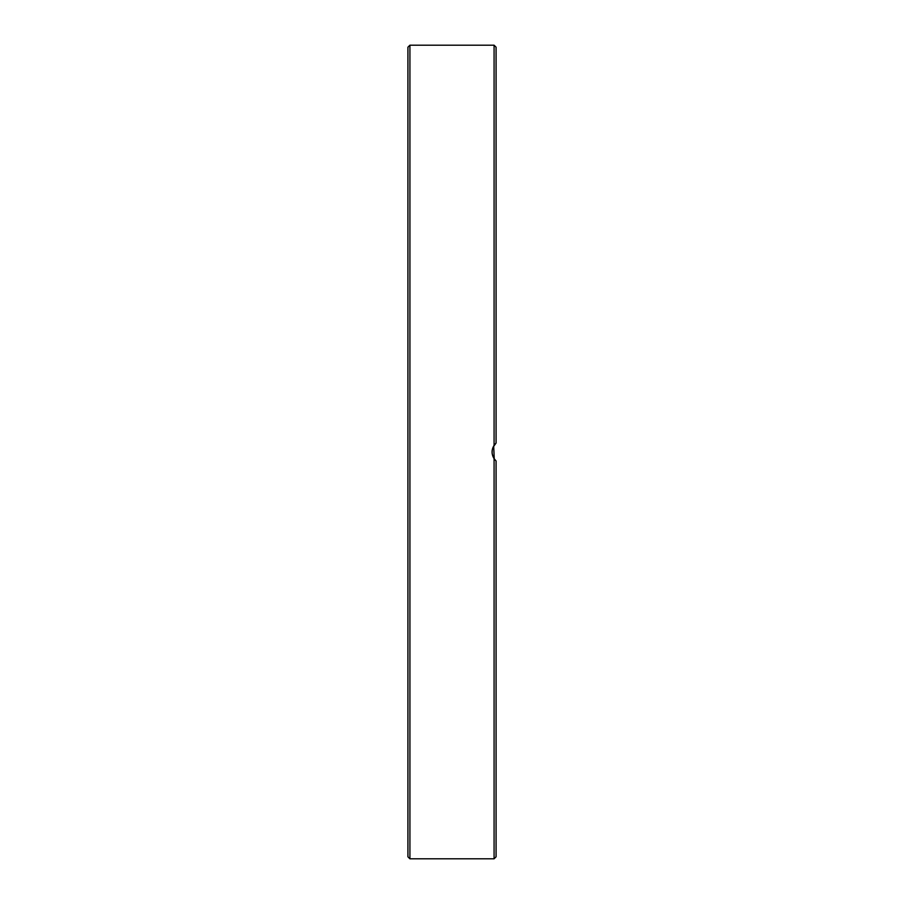 <?xml version="1.0" encoding="UTF-8"?>
<svg xmlns="http://www.w3.org/2000/svg" width="904" height="904" viewBox="0 0 904 904"><rect width="100%" height="100%" fill="white"/><g stroke="black" fill="none" stroke-linecap="round" stroke-linejoin="round"><path stroke-width="1.36" d="M407.919 452L407.919 856.8L409.919 858.8L409.919 45.2L407.919 47.2L407.919 452M494.081 458.644L494.081 858.8L496.081 856.8L496.081 460.961L494.081 458.644C491.414 454.215 491.414 449.785 494.081 445.356L496.081 443.039L493.075 447.22M492.239 450.068L492.081 452.203M492.217 453.831L493.042 456.701M493.787 458.17L495.516 460.418M494.239 458.87L493.686 446.011M494.239 445.13L495.121 444.011M496.081 443.039L496.081 47.2L494.081 45.2L494.081 445.356M409.919 858.8L494.081 858.8M409.919 45.2L494.081 45.2"/></g></svg>
